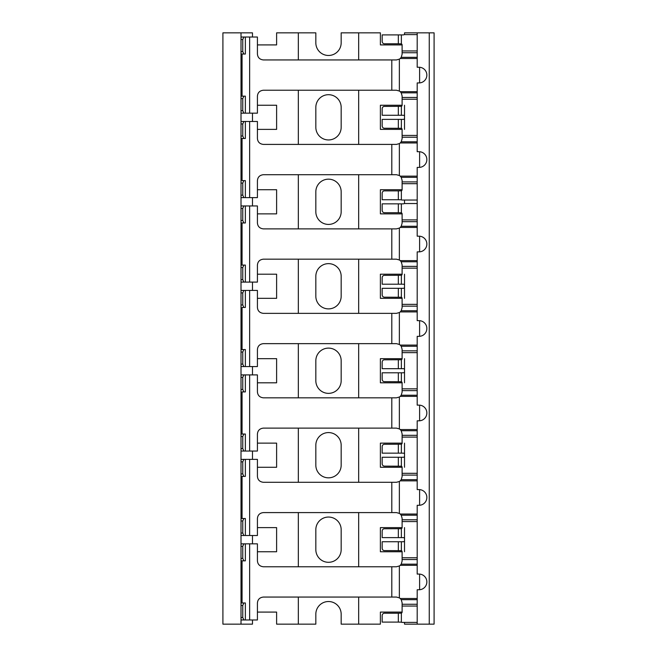 <?xml version="1.0" encoding="UTF-8"?>
<svg xmlns="http://www.w3.org/2000/svg" width="657" height="657" viewBox="0 0 657 657"><rect width="100%" height="100%" fill="white"/><g stroke="black" fill="none" stroke-linecap="round" stroke-linejoin="round"><path stroke-width="0.99" d="M241.012 624.15L222.912 624.15L222.912 32.85L241.012 32.85L241.012 624.15L252.477 624.15L252.477 619.986M417.195 34.599L404.154 34.599A1.15 1.15 0 0 1 403.382 34.903L398.331 34.903L398.331 43.773L401.37 43.847A1.15 1.15 0 0 1 402.109 44.914L380.387 44.914L380.387 32.85L341.172 32.85L341.172 42.804A12.672 12.672 0 0 1 328.5 55.475A12.672 12.672 0 0 1 315.828 42.804L315.828 32.85L276.613 32.85L276.613 44.914L257.421 44.914M298.335 32.85L298.335 59.943M298.335 90.231L298.335 144.409M298.335 174.705L298.335 228.882M298.335 259.17L298.335 313.356M298.335 343.644L298.335 397.83M298.335 428.118L298.335 482.295M298.335 512.591L298.335 566.769M298.335 597.057L298.335 624.15L276.613 624.15L276.613 612.086L257.421 612.086M252.477 37.014L252.477 32.85L241.012 32.85M252.477 535.512L252.477 543.84M257.421 551.749L276.613 551.749L276.613 527.612L257.421 527.612M252.477 451.047L252.477 459.374M257.421 467.275L276.613 467.275L276.613 443.138L257.421 443.138M252.477 366.573L252.477 374.901M257.421 382.801L276.613 382.801L276.613 358.665L257.421 358.665M252.477 282.099L252.477 290.427M257.421 298.335L276.613 298.335L276.613 274.199L257.421 274.199M252.477 197.626L252.477 205.953M257.421 213.862L276.613 213.862L276.613 189.725L257.421 189.725M252.477 113.16L252.477 121.488M257.421 129.388L276.613 129.388L276.613 105.251L257.421 105.251M417.195 622.401L401.739 622.401A1.15 1.15 0 0 0 401.37 622.171L398.331 622.097L398.331 613.227L401.37 613.153A1.15 1.15 0 0 0 402.109 612.086L380.387 612.086L380.387 624.15L341.172 624.15L341.172 614.196A12.672 12.672 0 0 0 328.5 601.525A12.672 12.672 0 0 0 315.828 614.196L315.828 624.15L298.335 624.15M341.172 529.723A12.672 12.672 0 0 0 328.5 517.051A12.672 12.672 0 0 0 315.828 529.723L315.828 549.638A12.672 12.672 0 0 0 328.5 562.302A12.672 12.672 0 0 0 341.172 549.638L341.172 529.723M341.172 445.249A12.672 12.672 0 0 0 328.5 432.577A12.672 12.672 0 0 0 315.828 445.249L315.828 465.164A12.672 12.672 0 0 0 328.5 477.836A12.672 12.672 0 0 0 341.172 465.164L341.172 445.249M341.172 360.783A12.672 12.672 0 0 0 328.5 348.111A12.672 12.672 0 0 0 315.828 360.783L315.828 380.69A12.672 12.672 0 0 0 328.5 393.362A12.672 12.672 0 0 0 341.172 380.69L341.172 360.783M341.172 276.31A12.672 12.672 0 0 0 328.5 263.638A12.672 12.672 0 0 0 315.828 276.31L315.828 296.217A12.672 12.672 0 0 0 328.5 308.889A12.672 12.672 0 0 0 341.172 296.217L341.172 276.31M341.172 191.836A12.672 12.672 0 0 0 328.5 179.164A12.672 12.672 0 0 0 315.828 191.836L315.828 211.751A12.672 12.672 0 0 0 328.5 224.423A12.672 12.672 0 0 0 341.172 211.751L341.172 191.836M341.172 107.362A12.672 12.672 0 0 0 328.5 94.698A12.672 12.672 0 0 0 315.828 107.362L315.828 127.277A12.672 12.672 0 0 0 328.5 139.949A12.672 12.672 0 0 0 341.172 127.277L341.172 107.362M358.665 32.85L358.665 59.943M358.665 90.231L358.665 144.409M358.665 174.705L358.665 228.882M358.665 259.17L358.665 313.356M358.665 343.644L358.665 397.83M358.665 428.118L358.665 482.295M358.665 512.591L358.665 566.769M358.665 597.057L358.665 624.15M404.523 34.599L404.523 32.85L434.088 32.85L434.088 624.15L404.523 624.15L404.523 622.401M417.195 521.576L402.109 521.576L402.109 527.612L380.387 527.612L380.387 551.749L402.109 551.749L402.109 561.094L401.213 564.158L400.228 565.324A5.675 5.675 0 0 1 399.357 565.956L399.357 597.87L396.442 597.057L263.4 597.057C259.704 597.476 257.716 599.471 257.421 603.036L257.421 619.986L241.012 619.986M404.523 551.749L404.523 527.612M417.195 437.102L402.109 437.102L402.109 443.138L380.387 443.138L380.387 467.275L402.109 467.275L402.109 476.629L401.213 479.684L400.228 480.85A5.675 5.675 0 0 1 399.357 481.491L399.357 513.396L396.442 512.591L263.4 512.591C259.704 513.002 257.716 514.998 257.421 518.562L257.421 535.512L242.219 535.512M404.523 467.275L404.523 443.138M417.195 352.637L402.109 352.637L402.109 358.665L380.387 358.665L380.387 382.801L402.109 382.801L402.109 392.155L401.213 395.21L400.228 396.376A5.675 5.675 0 0 1 399.357 397.017L399.357 428.922A5.675 5.675 0 0 1 400.228 429.563L401.213 430.729L402.109 433.784L402.109 437.102M404.523 382.801L404.523 358.665M417.195 268.163L402.109 268.163L402.109 274.199L380.387 274.199L380.387 298.335L402.109 298.335L402.109 307.681L401.213 310.736L400.228 311.911A5.675 5.675 0 0 1 399.357 312.543L399.357 344.457A5.675 5.675 0 0 1 400.228 345.089L401.213 346.264L402.109 349.319L402.109 352.637M404.523 298.335L404.523 274.199M417.195 200.04L401.739 200.04A1.15 1.15 0 0 0 401.37 199.81L398.331 199.744L398.331 190.875L401.37 190.801A1.15 1.15 0 0 0 402.109 189.725L380.387 189.725L380.387 213.862L402.109 213.862L402.109 223.216L401.213 226.271L400.228 227.437A5.675 5.675 0 0 1 399.357 228.078L399.357 259.983A5.675 5.675 0 0 1 400.228 260.624L401.213 261.79L402.109 264.845L402.109 268.163M404.523 203.539L404.523 200.04M417.195 99.223L402.109 99.223L402.109 105.251L380.387 105.251L380.387 129.388L402.109 129.388L402.109 138.742L401.213 141.797L400.228 142.963A5.675 5.675 0 0 1 399.357 143.604L399.357 175.509L396.442 174.705L263.4 174.705C259.704 175.123 257.716 177.111 257.421 180.675L257.421 197.626L242.219 197.626M404.523 129.388L404.523 105.251M399.357 597.87A5.675 5.675 0 0 1 400.228 598.511L401.213 599.677L402.109 602.732L402.109 612.086M242.072 543.84L257.421 543.84L257.421 560.799C257.716 564.363 259.704 566.35 263.4 566.769L396.442 566.769L399.357 565.956M399.357 513.396A5.675 5.675 0 0 1 400.228 514.037L401.213 515.203L402.109 518.258L402.109 521.576M242.072 459.374L257.421 459.374L257.421 476.325C257.716 479.889 259.704 481.877 263.4 482.295L396.442 482.295L399.357 481.491M402.109 527.612A1.15 1.15 0 0 1 401.37 528.688L384.32 528.754A2.472 2.143 -90 0 0 382.177 531.234L382.177 537.623L398.331 537.623L398.331 528.754M404.523 540.58A1.15 1.15 0 0 1 403.382 541.729L382.177 541.729L382.177 548.127A2.472 2.143 -90 0 0 384.32 550.599L401.37 550.673A1.15 1.15 0 0 1 402.109 551.749M404.523 538.773A1.15 1.15 0 0 0 403.382 537.623L398.331 537.623M429.259 32.85L429.259 624.15M417.195 32.85L417.195 67.244L419.002 67.244A7.843 7.843 0 0 1 426.853 75.087A7.843 7.843 0 0 1 419.002 82.93L417.195 82.93L417.195 151.71L419.002 151.71A7.843 7.843 0 0 1 426.853 159.561A7.843 7.843 0 0 1 419.002 167.404L417.195 167.404L417.195 236.183L419.002 236.183A7.843 7.843 0 0 1 426.853 244.026A7.843 7.843 0 0 1 419.002 251.869L417.195 251.869L417.195 320.657L419.002 320.657A7.843 7.843 0 0 1 426.853 328.5A7.843 7.843 0 0 1 419.002 336.343L417.195 336.343L417.195 405.131L419.002 405.131A7.843 7.843 0 0 1 426.853 412.974A7.843 7.843 0 0 1 419.002 420.817L417.195 420.817L417.195 489.596L419.002 489.596A7.843 7.843 0 0 1 426.853 497.439A7.843 7.843 0 0 1 419.002 505.29L417.195 505.29L417.195 574.07L419.002 574.07A7.843 7.843 0 0 1 426.853 581.913A7.843 7.843 0 0 1 419.002 589.756L417.195 589.756L417.195 624.15M419.609 67.269L419.609 82.905M419.609 151.734L419.609 167.379M419.609 236.208L419.609 251.853M419.609 320.682L419.609 336.318M419.609 405.147L419.609 420.792M419.609 489.621L419.609 505.266M419.609 574.095L419.609 589.731M402.109 44.914L402.109 54.268L401.213 57.323L400.228 58.489A5.675 5.675 0 0 1 399.357 59.13L399.357 91.044L396.442 90.231L263.4 90.231C259.704 90.65 257.716 92.637 257.421 96.201L257.421 113.16L242.219 113.16M402.109 99.223L402.109 95.906L401.213 92.842L400.228 91.676A5.675 5.675 0 0 0 399.357 91.044M404.523 118.227A1.15 1.15 0 0 1 403.382 119.377L382.177 119.377L382.177 125.766A2.472 2.143 -90 0 0 384.32 128.246L401.37 128.312A1.15 1.15 0 0 1 402.109 129.388M404.523 116.42A1.15 1.15 0 0 0 403.382 115.271L382.177 115.271L382.177 108.873A2.472 2.143 -90 0 1 384.32 106.401L401.37 106.327L401.37 115.271M402.109 105.251A1.15 1.15 0 0 1 401.37 106.327M402.109 189.725L402.109 180.371L401.213 177.316L400.228 176.15A5.675 5.675 0 0 0 399.357 175.509M417.195 203.539L404.154 203.539A1.15 1.15 0 0 1 403.382 203.842L398.331 203.842L398.331 212.712L401.37 212.786A1.15 1.15 0 0 1 402.109 213.862M404.523 287.166A1.15 1.15 0 0 1 403.382 288.316L382.177 288.316L382.177 294.714A2.472 2.143 -90 0 0 384.32 297.186L401.37 297.26A1.15 1.15 0 0 1 402.109 298.335M404.523 285.36A1.15 1.15 0 0 0 403.382 284.21L382.177 284.21L382.177 277.821A2.472 2.143 -90 0 1 384.32 275.34L401.37 275.275L401.37 284.21M402.109 274.199A1.15 1.15 0 0 1 401.37 275.275M404.523 371.64A1.15 1.15 0 0 1 403.382 372.79L382.177 372.79L382.177 379.179A2.472 2.143 -90 0 0 384.32 381.66L401.37 381.725A1.15 1.15 0 0 1 402.109 382.801M404.523 369.834A1.15 1.15 0 0 0 403.382 368.684L382.177 368.684L382.177 362.286A2.472 2.143 -90 0 1 384.32 359.814L401.37 359.74L401.37 368.684M402.109 358.665A1.15 1.15 0 0 1 401.37 359.74M404.523 456.114A1.15 1.15 0 0 1 403.382 457.256L382.177 457.256L382.177 463.653A2.472 2.143 -90 0 0 384.32 466.125L401.37 466.199A1.15 1.15 0 0 1 402.109 467.275M404.523 454.299A1.15 1.15 0 0 0 403.382 453.158L382.177 453.158L382.177 446.76A2.472 2.143 -90 0 1 384.32 444.288L401.37 444.214L401.37 453.158M402.109 443.138A1.15 1.15 0 0 1 401.37 444.214M243.878 476.382L245.357 476.382L245.357 459.374L243.878 459.374L242.753 461.846L242.753 473.911L243.878 476.382L241.152 476.382M241.012 459.399L243.878 459.374M241.103 535.512L242.072 535.512M241.012 518.504L245.357 518.504L245.357 535.512L241.152 535.512M243.878 518.504L242.753 520.976L241.012 520.976M243.878 535.512L242.753 533.041L242.753 520.976M242.072 374.901L257.421 374.901L257.421 391.851C257.716 395.415 259.704 397.411 263.4 397.83L396.442 397.83L399.357 397.017M399.357 428.922L396.442 428.118L263.4 428.118C259.704 428.536 257.716 430.524 257.421 434.088L257.421 451.047L242.219 451.047M241.103 451.047L242.072 451.047M241.012 434.031L245.357 434.031L245.357 451.047L241.152 451.047M243.878 391.917L245.357 391.917L245.357 374.901L243.878 374.901L242.753 377.373L242.753 389.437L243.878 391.917L242.219 391.917M241.012 374.925L243.878 374.901M243.878 434.031L242.753 436.503L241.012 436.503M243.878 451.047L242.753 448.567L242.753 436.503M242.072 290.427L257.421 290.427L257.421 307.386C257.716 310.95 259.704 312.937 263.4 313.356L396.442 313.356L399.357 312.543M399.357 344.457L396.442 343.644L263.4 343.644C259.704 344.063 257.716 346.05 257.421 349.614L257.421 366.573L242.219 366.573M241.103 366.573L242.072 366.573M241.152 349.557L245.357 349.557L245.357 366.573L241.152 366.573M243.878 307.443L245.357 307.443L245.357 290.427L243.878 290.427L242.753 292.899L242.753 304.971L243.878 307.443L242.219 307.443M241.103 290.427L243.878 290.427M243.878 349.557L242.753 352.029L241.012 352.029M243.878 366.573L242.753 364.101L242.753 352.029M242.072 205.953L257.421 205.953L257.421 222.912C257.716 226.476 259.704 228.464 263.4 228.882L396.442 228.882L399.357 228.078M399.357 259.983L396.442 259.17L263.4 259.17C259.704 259.589 257.716 261.585 257.421 265.149L257.421 282.099L242.219 282.099M241.152 265.083L245.357 265.083L245.357 282.099L241.012 282.099M242.072 282.099L241.103 282.099M243.878 222.969L245.357 222.969L245.357 205.953L243.878 205.953L242.753 208.433L242.753 220.497L243.878 222.969L241.012 222.945M241.103 205.953L243.878 205.953M242.219 222.969L241.012 222.969M243.878 265.083L242.753 267.563L241.012 267.563M243.878 282.099L242.753 279.627L242.753 267.563M398.331 203.842L382.177 203.842L382.177 210.24A2.472 2.143 -90 0 0 384.32 212.712L398.331 212.712M243.878 560.856L245.357 560.856L245.357 543.84L243.878 543.84L242.753 546.312L242.753 558.384L243.878 560.856L241.012 560.832M241.012 543.873L243.878 543.84M241.012 602.97L245.357 602.97L245.357 619.986L241.012 619.962M242.072 619.986L241.103 619.986M242.219 560.856L241.012 560.856M243.878 602.97L242.753 605.442L241.012 605.442M243.878 619.986L242.753 617.514L242.753 605.442M398.331 613.227L384.32 613.227A2.472 2.143 -90 0 0 382.177 615.699L382.177 622.097L398.331 622.097M398.331 34.903L382.177 34.903L382.177 41.301A2.472 2.143 -90 0 0 384.32 43.773L398.331 43.773M242.219 37.014L257.421 37.014L257.421 53.964C257.716 57.529 259.704 59.524 263.4 59.943L396.442 59.943L399.357 59.13M242.072 121.488L257.421 121.488L257.421 138.438C257.716 142.002 259.704 143.998 263.4 144.409L396.442 144.409L399.357 143.604M243.878 138.496L245.357 138.496L245.357 121.488L243.878 121.488L242.753 123.959L242.753 136.024L243.878 138.496L241.012 138.471M241.103 121.488L243.878 121.488M242.219 180.618L245.357 180.618L245.357 197.626L241.012 197.626M242.072 197.626L241.103 197.626M242.219 138.496L241.012 138.496M243.878 180.618L242.753 183.089L241.012 183.089M243.878 197.626L242.753 195.154L242.753 183.089M398.331 190.875L384.32 190.875A2.472 2.143 -90 0 0 382.177 193.347L382.177 199.744L398.331 199.744M241.012 96.144L245.357 96.144L245.357 113.16L241.012 113.16M242.072 113.16L241.103 113.16M242.072 37.014L241.012 37.014M243.878 54.03L245.357 54.03L245.357 37.014L243.878 37.014L242.753 39.486L242.753 51.558L243.878 54.03L241.012 53.997M241.012 37.038L243.878 37.014M242.219 96.144L241.012 96.168M243.878 96.144L242.753 98.616L241.012 98.616M243.878 113.16L242.753 110.688L242.753 98.616M417.195 557.777L402.109 557.777M401.37 541.729L401.37 550.673M401.37 528.688L401.37 537.623M401.37 613.153L401.37 622.171M417.195 606.05L402.109 606.05M417.195 50.95L402.109 50.95M401.37 34.903L401.37 43.847M417.195 52.732L402.109 52.732M417.195 57.323L401.213 57.323M417.195 97.441L402.109 97.441M417.195 92.842L401.213 92.842M417.195 135.424L402.109 135.424M401.37 119.377L401.37 128.312M417.195 137.206L402.109 137.206M417.195 141.797L401.213 141.797M417.195 181.907L402.109 181.907M417.195 177.316L401.213 177.316M417.195 183.689L402.109 183.689M401.37 190.801L401.37 199.81M417.195 219.898L402.109 219.898M401.37 203.842L401.37 212.786M417.195 221.672L402.109 221.672M417.195 226.271L401.213 226.271M417.195 266.381L402.109 266.381M417.195 261.79L401.213 261.79M417.195 304.363L402.109 304.363M401.37 288.316L401.37 297.26M417.195 306.146L402.109 306.146M417.195 310.736L401.213 310.736M417.195 350.854L402.109 350.854M417.195 346.264L401.213 346.264M417.195 388.837L402.109 388.837M401.37 372.79L401.37 381.725M417.195 390.619L402.109 390.619M417.195 395.21L401.213 395.21M417.195 435.328L402.109 435.328M417.195 430.729L401.213 430.729M417.195 473.311L402.109 473.311M401.37 457.256L401.37 466.199M417.195 475.093L402.109 475.093M417.195 479.684L401.213 479.684M417.195 519.794L402.109 519.794M417.195 515.203L401.213 515.203M417.195 514.037L400.228 514.037M417.195 480.85L400.228 480.85M391.802 482.295L391.802 512.591M249.635 459.374L249.635 535.512M241.012 473.911L242.753 473.911M241.012 461.846L242.753 461.846M242.753 533.041L241.012 533.041M242.072 476.382L242.072 518.504M417.195 396.376L400.228 396.376M417.195 429.563L400.228 429.563M391.802 397.83L391.802 428.118M249.635 374.901L249.635 451.047M242.072 391.917L242.072 434.031M241.012 389.437L242.753 389.437M241.012 377.373L242.753 377.373M242.753 448.567L241.012 448.567M398.331 453.158L398.331 444.288M398.331 466.125L398.331 457.256M417.195 311.911L400.228 311.911M417.195 345.089L400.228 345.089M391.802 313.356L391.802 343.644M249.635 290.427L249.635 366.573M242.072 307.443L242.072 349.557M241.012 304.971L242.753 304.971M241.012 292.899L242.753 292.899M242.753 364.101L241.012 364.101M398.331 368.684L398.331 359.814M398.331 381.66L398.331 372.79M417.195 227.437L400.228 227.437M417.195 260.624L400.228 260.624M391.802 228.882L391.802 259.17M249.635 205.953L249.635 282.099M242.072 222.969L242.072 265.083M241.012 220.497L242.753 220.497M241.012 208.433L242.753 208.433M242.753 279.627L241.012 279.627M398.331 284.21L398.331 275.34M398.331 297.186L398.331 288.316M417.195 604.268L402.109 604.268M417.195 599.677L401.213 599.677M417.195 564.158L401.213 564.158M417.195 559.559L402.109 559.559M417.195 565.324L400.228 565.324M417.195 598.511L400.228 598.511M391.802 566.769L391.802 597.057M249.635 543.84L249.635 619.986M241.012 558.384L242.753 558.384M241.012 546.312L242.753 546.312M242.753 617.514L241.012 617.514M242.072 560.856L242.072 602.97M398.331 550.599L398.331 541.729M391.802 59.943L391.802 90.231M417.195 58.489L400.228 58.489M417.195 91.676L400.228 91.676M398.331 115.271L398.331 106.401M398.331 128.246L398.331 119.377M391.802 144.409L391.802 174.705M249.635 121.488L249.635 197.626M241.012 136.024L242.753 136.024M241.012 123.959L242.753 123.959M242.753 195.154L241.012 195.154M242.072 138.496L242.072 180.618M417.195 142.963L400.228 142.963M417.195 176.15L400.228 176.15M249.635 37.014L249.635 113.16M242.072 54.03L242.072 96.144M241.012 51.558L242.753 51.558M241.012 39.486L242.753 39.486M242.753 110.688L241.012 110.688"/></g></svg>
